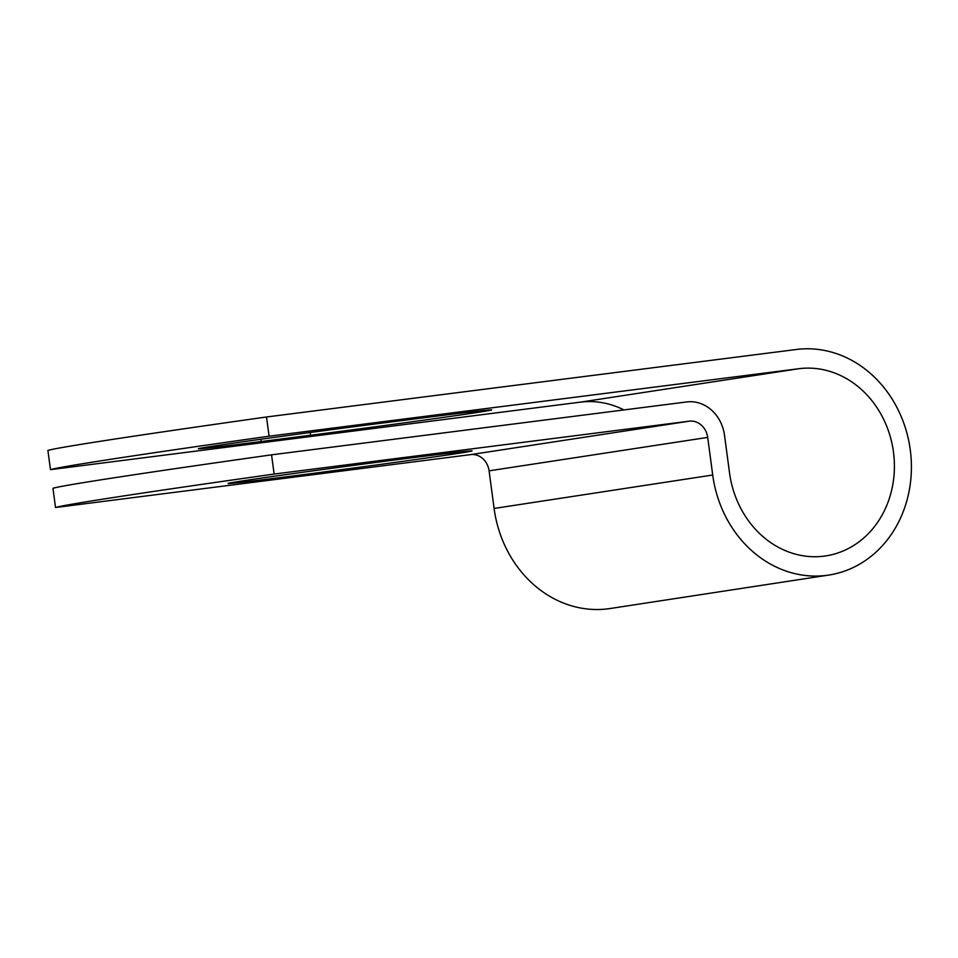 <?xml version="1.0" encoding="UTF-8"?>
<svg xmlns="http://www.w3.org/2000/svg" width="958" height="958" viewBox="0 0 958 958"><rect width="100%" height="100%" fill="white"/><g stroke="black" fill="none" stroke-linecap="round" stroke-linejoin="round"><path stroke-width="1.44" d="M213.658 446.069A123.055 1.317 -7.6 0 1 379.488 423.424L428.885 417.137A123.055 1.317 -7.6 0 1 491.682 409.916A123.055 1.317 -7.6 0 1 310.536 435.243L261.151 441.53A123.055 1.317 -7.6 0 1 198.354 448.751A123.055 1.317 -7.6 0 1 213.658 446.069M243.404 480.772A123.055 1.317 172.4 0 0 228.088 483.455A123.055 1.317 172.4 0 0 319.589 472.534A123.055 1.317 172.4 0 0 456.726 453.601A123.055 1.317 172.4 0 0 472.031 450.907A123.055 1.317 172.4 0 0 380.542 461.828A123.055 1.317 172.4 0 0 243.404 480.772M271.557 454.834L274.132 474.054A530.397 5.664 172.4 0 0 55.516 507.501L52.953 488.281A530.397 5.664 -7.6 0 1 271.557 454.834L686.718 401.941A37.829 33.051 -98.7 0 1 724.511 435.255L729.529 472.869A94.567 82.616 81.3 0 0 825.796 555.903A94.567 82.616 81.3 0 0 893.311 450.955A94.567 82.616 81.3 0 0 798.984 368.698L269.078 436.201A530.397 5.664 172.4 0 0 50.463 469.648L580.38 402.144A94.567 82.616 81.3 0 1 623.945 409.94M55.516 507.501L470.677 454.619A18.43 16.094 -98.7 0 1 489.083 470.845L494.1 508.459A113.966 99.572 81.3 0 0 610.114 608.522L828.73 575.075A113.966 99.572 81.3 0 0 910.1 448.607A113.966 99.572 81.3 0 0 796.421 349.478L266.516 416.981A530.397 5.664 172.4 0 0 47.9 450.428L50.463 469.648M274.132 474.054L689.293 421.173A18.43 16.094 -98.7 0 1 707.699 437.399L712.716 475.012A113.966 99.572 81.3 0 0 828.73 575.075M266.516 416.981L269.078 436.201M798.984 368.698L580.38 402.144M689.293 421.173L470.677 454.619M707.699 437.399L489.083 470.845M712.716 475.012L494.1 508.459M310.536 435.243L310.176 432.513M261.151 441.53L260.851 439.255"/></g></svg>
